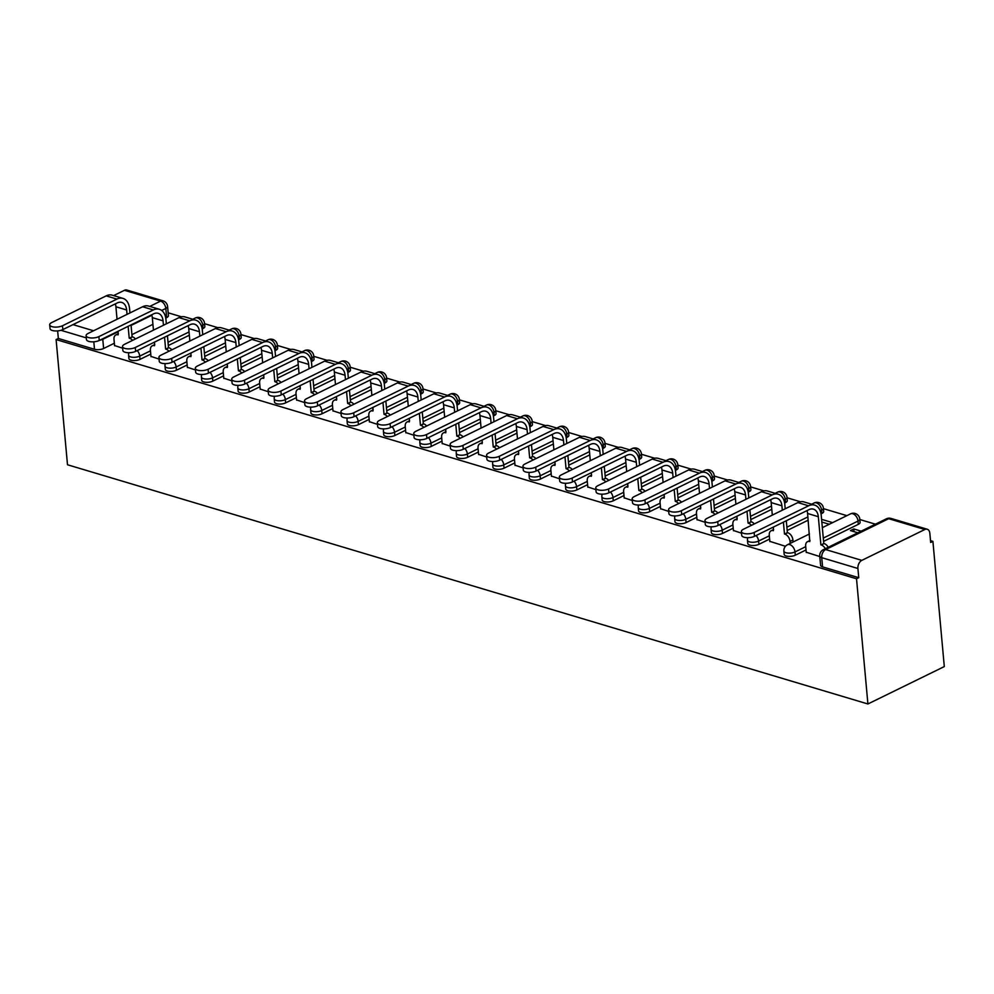 <?xml version="1.0" encoding="UTF-8"?>
<svg xmlns="http://www.w3.org/2000/svg" width="994" height="994" viewBox="0 0 994 994"><rect width="100%" height="100%" fill="white"/><g stroke="black" fill="none" stroke-linecap="round" stroke-linejoin="round"><path stroke-width="1.49" d="M784.179 554.404A6.473 2.535 -5.2 0 0 786.167 555.994A6.473 2.535 -5.2 0 0 795.299 555.211L795.001 551.943A6.473 2.535 174.8 0 1 785.881 552.726A6.473 2.535 174.8 0 1 783.881 551.136L784.179 554.404M747.774 543.519A6.473 2.535 -5.2 0 0 749.774 545.11A6.473 2.535 -5.2 0 0 758.894 544.327L758.596 541.059A6.473 2.535 174.8 0 1 749.476 541.854A6.473 2.535 174.8 0 1 747.476 540.251L747.774 543.519M711.369 532.635A6.473 2.535 -5.2 0 0 713.369 534.238A6.473 2.535 -5.2 0 0 722.489 533.443L722.191 530.187A6.473 2.535 174.8 0 1 713.071 530.97A6.473 2.535 174.8 0 1 711.07 529.38L711.369 532.635M674.963 521.763A6.473 2.535 -5.2 0 0 676.964 523.353A6.473 2.535 -5.2 0 0 686.084 522.571L685.785 519.303A6.473 2.535 174.8 0 1 676.665 520.086A6.473 2.535 174.8 0 1 674.665 518.495L674.963 521.763M638.558 510.879A6.473 2.535 -5.2 0 0 640.558 512.469A6.473 2.535 -5.2 0 0 649.678 511.686L649.38 508.419A6.473 2.535 174.8 0 1 640.26 509.214A6.473 2.535 174.8 0 1 638.272 507.611L638.558 510.879M602.165 499.994A6.473 2.535 -5.2 0 0 604.153 501.597A6.473 2.535 -5.2 0 0 613.273 500.802L612.975 497.547A6.473 2.535 174.8 0 1 603.855 498.329A6.473 2.535 174.8 0 1 601.867 496.739L602.165 499.994M565.76 489.123A6.473 2.535 -5.2 0 0 567.748 490.713A6.473 2.535 -5.2 0 0 576.868 489.93L576.57 486.662A6.473 2.535 174.8 0 1 567.45 487.445A6.473 2.535 174.8 0 1 565.462 485.855L565.76 489.123M529.355 478.238A6.473 2.535 -5.2 0 0 531.343 479.829A6.473 2.535 -5.2 0 0 540.463 479.046L540.164 475.791A6.473 2.535 174.8 0 1 531.044 476.573A6.473 2.535 174.8 0 1 529.057 474.97L529.355 478.238M492.949 467.366A6.473 2.535 -5.2 0 0 494.937 468.957A6.473 2.535 -5.2 0 0 504.057 468.174L503.772 464.906A6.473 2.535 174.8 0 1 494.639 465.689A6.473 2.535 174.8 0 1 492.651 464.099L492.949 467.366M456.544 456.482A6.473 2.535 -5.2 0 0 458.545 458.072A6.473 2.535 -5.2 0 0 467.665 457.29L467.366 454.022A6.473 2.535 174.8 0 1 458.246 454.817A6.473 2.535 174.8 0 1 456.246 453.214L456.544 456.482M420.139 445.598A6.473 2.535 -5.2 0 0 422.139 447.201A6.473 2.535 -5.2 0 0 431.259 446.405L430.961 443.15A6.473 2.535 174.8 0 1 421.841 443.933A6.473 2.535 174.8 0 1 419.841 442.342L420.139 445.598M383.734 434.726A6.473 2.535 -5.2 0 0 385.734 436.316A6.473 2.535 -5.2 0 0 394.854 435.534L394.556 432.266A6.473 2.535 174.8 0 1 385.436 433.049A6.473 2.535 174.8 0 1 383.435 431.458L383.734 434.726M347.328 423.842A6.473 2.535 -5.2 0 0 349.329 425.432A6.473 2.535 -5.2 0 0 358.449 424.649L358.151 421.381A6.473 2.535 174.8 0 1 349.031 422.177A6.473 2.535 174.8 0 1 347.043 420.574L347.328 423.842M310.936 412.957A6.473 2.535 -5.2 0 0 312.924 414.56A6.473 2.535 -5.2 0 0 322.044 413.765L321.745 410.51A6.473 2.535 174.8 0 1 312.625 411.292A6.473 2.535 174.8 0 1 310.637 409.702L310.936 412.957M274.53 402.085A6.473 2.535 -5.2 0 0 276.518 403.676A6.473 2.535 -5.2 0 0 285.638 402.893L285.34 399.625A6.473 2.535 174.8 0 1 276.22 400.408A6.473 2.535 174.8 0 1 274.232 398.818L274.53 402.085M238.125 391.201A6.473 2.535 -5.2 0 0 240.113 392.792A6.473 2.535 -5.2 0 0 249.233 392.009L248.935 388.741A6.473 2.535 174.8 0 1 239.815 389.536A6.473 2.535 174.8 0 1 237.827 387.933L238.125 391.201M201.72 380.317A6.473 2.535 -5.2 0 0 203.708 381.92A6.473 2.535 -5.2 0 0 212.828 381.124L212.542 377.869A6.473 2.535 174.8 0 1 203.41 378.652A6.473 2.535 174.8 0 1 201.422 377.061L201.72 380.317M165.315 369.445A6.473 2.535 -5.2 0 0 167.303 371.035A6.473 2.535 -5.2 0 0 176.435 370.253L176.137 366.985A6.473 2.535 174.8 0 1 167.017 367.768A6.473 2.535 174.8 0 1 165.016 366.177L165.315 369.445M128.909 358.561A6.473 2.535 -5.2 0 0 130.91 360.151A6.473 2.535 -5.2 0 0 140.03 359.368L139.732 356.113A6.473 2.535 174.8 0 1 130.612 356.896A6.473 2.535 174.8 0 1 128.611 355.305L128.909 358.561M57.64 330.903L58.335 338.469L56.099 339.563L856.517 578.769L867.911 703.976L944.3 666.576L932.906 541.37L930.508 540.649M875.416 524.186L859.835 519.527M846.863 515.65L823.442 508.655M800.344 501.746L787.037 497.77M763.939 490.874L750.632 486.898M727.533 479.99L714.226 476.014M691.128 469.106L677.821 465.13M654.723 458.234L641.416 454.258M618.318 447.35L605.011 443.374M581.912 436.465L568.605 432.489M545.52 425.594L532.212 421.618M509.114 414.709L495.807 410.733M472.709 403.837L459.402 399.849M436.304 392.953L422.997 388.977M399.899 382.069L386.591 378.093M363.493 371.197L350.186 367.221M327.088 360.313L313.781 356.337M290.683 349.428L277.376 345.452M254.29 338.556L240.97 334.58M217.885 327.672L204.578 323.696M181.48 316.788L168.172 312.812M56.099 339.563L67.493 464.757L867.911 703.976M932.906 541.37L930.682 542.463L929.837 533.256A6.473 4.262 106.6 0 0 927.24 529.243A6.473 4.262 106.6 0 0 924.842 529.504L861.823 560.367A6.473 4.262 106.6 0 0 857.909 568.481L821.74 557.671A6.473 2.535 174.8 0 1 819.752 556.081L820.584 565.275A6.473 2.535 174.8 0 0 822.572 566.878L821.74 557.671A6.473 4.262 106.6 0 1 825.654 549.558L861.823 560.367M856.517 578.769L858.741 577.688L857.909 568.481M166.644 317.633L165.812 308.438A6.473 2.535 174.8 0 0 167.588 306.45L168.421 315.645A6.473 2.535 174.8 0 1 166.644 317.633L165.774 318.055M152.927 324.342L131.916 334.643M114.347 343.241L103.624 348.496L102.78 339.289A6.473 2.535 174.8 0 1 99.735 340.234M149.771 306.413L160.606 301.107L124.436 290.298L113.602 295.603M124.436 290.298A6.473 4.262 -73.4 0 1 126.822 290.024L162.991 300.834A6.473 4.262 -73.4 0 0 160.606 301.107A6.473 4.162 63.9 0 1 165.812 308.438L161.687 310.451M150.964 356.411L159.065 359.082M187.369 367.283L195.458 369.967M223.774 378.167L231.863 380.851M260.18 389.052L268.268 391.723M296.572 399.923L304.673 402.607M332.978 410.808L341.079 413.492M369.383 421.692L377.484 424.363M405.788 432.564L413.889 435.248M442.193 443.448L450.294 446.132M478.599 454.32L486.7 457.004M515.004 465.204L523.092 467.888M551.409 476.089L559.498 478.76M587.802 486.961L595.903 489.644M624.207 497.845L632.308 500.529M660.612 508.729L668.714 511.401M697.018 519.601L705.119 522.285M733.423 530.485L741.524 533.169M769.828 541.357L785.446 546.29M861.152 531.169L853.784 528.957L854.02 531.666M853.784 528.957L850.442 530.597L857.822 532.796M806.233 552.242L819.789 556.553M858.319 524.347L858.021 521.08A6.473 2.535 174.8 0 0 859.798 519.104L860.096 522.359A6.473 2.535 -5.2 0 1 858.319 524.347L823.591 541.357M806.022 549.955L795.299 555.211M821.914 513.463L821.616 510.208A6.473 2.535 174.8 0 0 823.392 508.22L823.691 511.488A6.473 2.535 -5.2 0 1 821.914 513.463L821.032 513.898M808.197 520.185L787.186 530.473M769.617 539.071L758.894 544.327M785.509 502.591L785.21 499.323A6.473 2.535 174.8 0 0 786.999 497.335L787.285 500.603A6.473 2.535 -5.2 0 1 785.509 502.591L784.626 503.014M771.791 509.301L750.781 519.589M733.212 528.199L722.489 533.443M749.103 491.707L748.805 488.439A6.473 2.535 174.8 0 0 750.594 486.464L750.892 489.719A6.473 2.535 -5.2 0 1 749.103 491.707L748.234 492.129M735.386 498.429L714.375 508.717M696.806 517.315L686.084 522.571M712.698 480.823L712.4 477.567A6.473 2.535 174.8 0 0 714.189 475.579L714.487 478.847A6.473 2.535 -5.2 0 1 712.698 480.823L711.828 481.258M698.981 487.545L677.97 497.832M660.401 506.431L649.678 511.686M676.293 469.951L676.007 466.683A6.473 2.535 174.8 0 0 677.784 464.695L678.082 467.963A6.473 2.535 -5.2 0 1 676.293 469.951L675.423 470.373M662.576 476.66L641.565 486.948M624.008 495.559L613.273 500.802M639.9 459.066L639.602 455.799A6.473 2.535 174.8 0 0 641.379 453.823L641.677 457.091A6.473 2.535 -5.2 0 1 639.9 459.066L639.018 459.501M626.17 465.788L605.16 476.076M587.603 484.674L576.868 489.93M603.495 448.182L603.196 444.927A6.473 2.535 174.8 0 0 604.973 442.939L605.271 446.207A6.473 2.535 -5.2 0 1 603.495 448.182L602.612 448.617M589.765 454.904L568.754 465.192M551.198 473.79L540.463 479.046M567.089 437.31L566.791 434.043A6.473 2.535 174.8 0 0 568.568 432.067L568.866 435.322A6.473 2.535 -5.2 0 1 567.089 437.31L566.207 437.733M553.372 444.02L532.362 454.32M514.793 462.918L504.057 468.174M530.684 426.426L530.386 423.158A6.473 2.535 174.8 0 0 532.163 421.183L532.461 424.45A6.473 2.535 -5.2 0 1 530.684 426.426L529.802 426.861M516.967 433.148L495.956 443.436M478.387 452.034L467.665 457.29M494.279 415.542L493.981 412.286A6.473 2.535 174.8 0 0 495.757 410.298L496.056 413.566A6.473 2.535 -5.2 0 1 494.279 415.542L493.397 415.977M480.562 422.264L459.551 432.552M441.982 441.15L431.259 446.405M457.874 404.67L457.575 401.402A6.473 2.535 174.8 0 0 459.365 399.426L459.65 402.682A6.473 2.535 -5.2 0 1 457.874 404.67L457.004 405.092M444.156 411.392L423.146 421.68M405.577 430.278L394.854 435.534M421.468 393.786L421.17 390.53A6.473 2.535 174.8 0 0 422.959 388.542L423.258 391.81A6.473 2.535 -5.2 0 1 421.468 393.786L420.599 394.22M407.751 400.507L386.741 410.795M369.172 419.393L358.449 424.649M385.063 382.914L384.777 379.646A6.473 2.535 174.8 0 0 386.554 377.658L386.852 380.926A6.473 2.535 -5.2 0 1 385.063 382.914L384.193 383.336M371.346 389.623L350.335 399.911M332.779 408.522L322.044 413.765M348.67 372.029L348.372 368.762A6.473 2.535 174.8 0 0 350.149 366.786L350.447 370.041A6.473 2.535 -5.2 0 1 348.67 372.029L347.788 372.464M334.941 378.751L313.93 389.039M296.374 397.637L285.638 402.893M312.265 361.145L311.967 357.89A6.473 2.535 174.8 0 0 313.744 355.902L314.042 359.169A6.473 2.535 -5.2 0 1 312.265 361.145L311.383 361.58M298.535 367.867L277.525 378.155M259.968 386.753L249.233 392.009M275.86 350.273L275.562 347.005A6.473 2.535 174.8 0 0 277.338 345.03L277.637 348.285A6.473 2.535 -5.2 0 1 275.86 350.273L274.978 350.696M262.143 356.983L241.132 367.271M223.563 375.881L212.828 381.124M239.455 339.389L239.156 336.121A6.473 2.535 174.8 0 0 240.933 334.146L241.231 337.413A6.473 2.535 -5.2 0 1 239.455 339.389L238.572 339.824M225.737 346.111L204.727 356.399M187.158 364.997L176.435 370.253M203.049 328.505L202.751 325.249A6.473 2.535 174.8 0 0 204.528 323.261L204.826 326.529A6.473 2.535 -5.2 0 1 203.049 328.505L202.167 328.939M189.332 335.226L168.321 345.514M150.753 354.112L140.03 359.368M114.558 345.527L122.66 348.211M832.612 522.633L821.578 519.34M858.741 577.688L822.572 566.878M58.335 338.469L94.505 349.279A6.473 2.535 -5.2 0 0 103.624 348.496M821.827 522.049L829.269 524.273M129.941 312.948L129.543 308.55A16.351 10.772 106.6 0 0 122.97 298.399L112.247 295.193A16.351 10.772 106.6 0 0 106.196 295.877L51.75 322.541A7.443 2.907 -5.2 0 0 49.7 324.814A7.443 2.907 -5.2 0 0 54.484 327.076A7.443 2.907 -5.2 0 0 62.485 325.746L62.833 329.598A7.443 2.907 174.8 0 1 54.832 330.927A7.443 2.907 174.8 0 1 50.048 328.666L49.7 324.814M118.137 331.226L118.124 334.841A6.473 4.162 -116.1 0 0 115.826 334.966A6.473 4.162 -116.1 0 0 113.999 339.389L114.583 345.8M132.55 340.383A6.473 4.162 -116.1 0 0 129.568 338.258L132.103 336.742L131.034 324.914M132.103 336.742L132.463 336.842A6.473 4.162 63.9 0 1 135.445 338.966M62.833 329.598L117.28 302.934A12.139 8.002 -73.4 0 1 121.777 302.437A12.139 8.002 -73.4 0 1 126.648 309.979L127.046 314.365M128.139 326.33L129.208 338.159M115.329 303.903A12.139 8.002 -73.4 0 1 115.913 306.761L117.043 319.26M122.97 298.399A16.351 10.772 106.6 0 0 116.932 299.082L62.485 325.746M166.346 323.833L165.948 319.434A16.351 10.772 106.6 0 0 159.375 309.283L148.64 306.077A16.351 10.772 106.6 0 0 142.602 306.748L88.155 333.412A7.443 2.907 -5.2 0 0 86.105 335.699A7.443 2.907 -5.2 0 0 90.876 337.948A7.443 2.907 -5.2 0 0 98.891 336.618L99.238 340.482A7.443 2.907 174.8 0 1 91.237 341.812A7.443 2.907 174.8 0 1 86.453 339.55L86.105 335.699M154.542 342.11L154.53 345.726A6.473 4.162 -116.1 0 0 152.219 345.85A6.473 4.162 -116.1 0 0 150.405 350.261L150.989 356.672M168.955 351.255A6.473 4.162 -116.1 0 0 165.961 349.142L168.508 347.627L167.439 335.786M168.508 347.627L168.856 347.726A6.473 4.162 63.9 0 1 171.85 349.838M99.238 340.482L153.685 313.818A12.139 8.002 -73.4 0 1 158.17 313.309A12.139 8.002 -73.4 0 1 163.053 320.851L163.451 325.249M164.544 337.214L165.613 349.043M151.722 314.775A12.139 8.002 -73.4 0 1 152.318 317.645L153.449 330.145M159.375 309.283A16.351 10.772 106.6 0 0 153.337 309.954L98.891 336.618M202.751 334.705L202.354 330.319A16.351 10.772 106.6 0 0 195.781 320.155L185.046 316.949A16.351 10.772 106.6 0 0 179.007 317.633L124.561 344.297A7.443 2.907 -5.2 0 0 122.51 346.571A7.443 2.907 -5.2 0 0 127.282 348.832A7.443 2.907 -5.2 0 0 135.283 347.502L135.644 351.354A7.443 2.907 174.8 0 1 127.642 352.696A7.443 2.907 174.8 0 1 122.858 350.435L122.51 346.571M190.947 352.982L190.935 356.61A6.473 4.162 -116.1 0 0 188.624 356.722A6.473 4.162 -116.1 0 0 186.81 361.145L187.394 367.556M205.36 362.139A6.473 4.162 -116.1 0 0 202.366 360.027L204.913 358.499L203.832 346.67M204.913 358.499L205.261 358.61A6.473 4.162 63.9 0 1 208.255 360.723M135.644 351.354L190.09 324.703A12.139 8.002 -73.4 0 1 194.575 324.193A12.139 8.002 -73.4 0 1 199.459 331.735L199.856 336.134M200.937 348.086L202.018 359.915M188.127 325.659A12.139 8.002 -73.4 0 1 188.723 328.529L189.854 341.029M195.781 320.155A16.351 10.772 106.6 0 0 189.742 320.838L135.283 347.502M239.156 345.589L238.759 341.19A16.351 10.772 106.6 0 0 232.186 331.039L221.451 327.834A16.351 10.772 106.6 0 0 215.412 328.517L160.953 355.169A7.443 2.907 -5.2 0 0 158.916 357.455A7.443 2.907 -5.2 0 0 163.687 359.716A7.443 2.907 -5.2 0 0 171.689 358.387L172.049 362.238A7.443 2.907 174.8 0 1 164.035 363.568A7.443 2.907 174.8 0 1 159.264 361.307L158.916 357.455M227.353 363.866L227.34 367.482A6.473 4.162 -116.1 0 0 225.029 367.606A6.473 4.162 -116.1 0 0 223.215 372.029L223.799 378.441M241.766 373.023A6.473 4.162 -116.1 0 0 238.771 370.899L241.318 369.383L240.237 357.554M241.318 369.383L241.666 369.482A6.473 4.162 63.9 0 1 244.661 371.607M172.049 362.238L226.495 335.574A12.139 8.002 -73.4 0 1 230.981 335.077A12.139 8.002 -73.4 0 1 235.864 342.607L236.261 347.005M237.342 358.971L238.423 370.799M224.532 336.531A12.139 8.002 -73.4 0 1 225.129 339.401L226.259 351.901M232.186 331.039A16.351 10.772 106.6 0 0 226.147 331.723L171.689 358.387M275.562 356.473L275.152 352.075A16.351 10.772 106.6 0 0 268.591 341.924L257.856 338.718A16.351 10.772 106.6 0 0 251.817 339.389L197.359 366.053A7.443 2.907 -5.2 0 0 195.321 368.339A7.443 2.907 -5.2 0 0 200.092 370.588A7.443 2.907 -5.2 0 0 208.094 369.259L208.442 373.123A7.443 2.907 174.8 0 1 200.44 374.452A7.443 2.907 174.8 0 1 195.669 372.191L195.321 368.339M263.758 374.738L263.745 378.366A6.473 4.162 -116.1 0 0 261.434 378.49A6.473 4.162 -116.1 0 0 259.62 382.901L260.204 389.313M278.158 383.895A6.473 4.162 -116.1 0 0 275.176 381.783L277.724 380.255L276.643 368.426M277.724 380.255L278.072 380.367A6.473 4.162 63.9 0 1 281.053 382.479M208.442 373.123L262.901 346.459A12.139 8.002 -73.4 0 1 267.386 345.949A12.139 8.002 -73.4 0 1 272.257 353.491L272.667 357.89M273.748 369.843L274.829 381.684M260.937 347.415A12.139 8.002 -73.4 0 1 261.521 350.286L262.664 362.785M268.591 341.924A16.351 10.772 106.6 0 0 262.553 342.595L208.094 369.259M311.954 367.345L311.557 362.959A16.351 10.772 106.6 0 0 304.996 352.795L294.261 349.59A16.351 10.772 106.6 0 0 288.21 350.273L233.764 376.937A7.443 2.907 -5.2 0 0 231.714 379.211A7.443 2.907 -5.2 0 0 236.497 381.472A7.443 2.907 -5.2 0 0 244.499 380.143L244.847 383.995A7.443 2.907 174.8 0 1 236.845 385.324A7.443 2.907 174.8 0 1 232.074 383.075L231.714 379.211M300.151 385.622L300.151 389.25A6.473 4.162 -116.1 0 0 297.84 389.362A6.473 4.162 -116.1 0 0 296.013 393.786L296.597 400.197M314.564 394.78A6.473 4.162 -116.1 0 0 311.582 392.667L314.129 391.139L313.048 379.31M314.129 391.139L314.477 391.251A6.473 4.162 63.9 0 1 317.459 393.363M244.847 383.995L299.306 357.331A12.139 8.002 -73.4 0 1 303.791 356.834A12.139 8.002 -73.4 0 1 308.662 364.376L309.059 368.762M310.153 380.727L311.234 392.555M297.343 358.3A12.139 8.002 -73.4 0 1 297.927 361.17L299.07 373.657M304.996 352.795A16.351 10.772 106.6 0 0 298.945 353.479L244.499 380.143M348.36 378.229L347.962 373.831A16.351 10.772 106.6 0 0 341.402 363.68L330.667 360.474A16.351 10.772 106.6 0 0 324.616 361.145L270.169 387.809A7.443 2.907 -5.2 0 0 268.119 390.095A7.443 2.907 -5.2 0 0 272.903 392.357A7.443 2.907 -5.2 0 0 280.904 391.027L281.252 394.879A7.443 2.907 174.8 0 1 273.251 396.208A7.443 2.907 174.8 0 1 268.479 393.947L268.119 390.095M336.556 396.507L336.544 400.122A6.473 4.162 -116.1 0 0 334.245 400.247A6.473 4.162 -116.1 0 0 332.418 404.67L333.002 411.069M350.969 405.664A6.473 4.162 -116.1 0 0 347.987 403.539L350.534 402.023L349.453 390.195M350.534 402.023L350.882 402.123A6.473 4.162 63.9 0 1 353.864 404.235M281.252 394.879L335.711 368.215A12.139 8.002 -73.4 0 1 340.197 367.705A12.139 8.002 -73.4 0 1 345.067 375.247L345.465 379.646M346.558 391.611L347.639 403.44M333.748 369.172A12.139 8.002 -73.4 0 1 334.332 372.042L335.475 384.541M341.402 363.68A16.351 10.772 106.6 0 0 335.351 364.363L280.904 391.027M384.765 389.114L384.367 384.715A16.351 10.772 106.6 0 0 377.807 374.564L367.072 371.346A16.351 10.772 106.6 0 0 361.021 372.029L306.574 398.693A7.443 2.907 -5.2 0 0 304.524 400.967A7.443 2.907 -5.2 0 0 309.308 403.229A7.443 2.907 -5.2 0 0 317.31 401.899L317.658 405.763A7.443 2.907 174.8 0 1 309.656 407.093A7.443 2.907 174.8 0 1 304.872 404.831L304.524 400.967M372.961 407.378L372.949 411.007A6.473 4.162 -116.1 0 0 370.65 411.118A6.473 4.162 -116.1 0 0 368.824 415.542L369.408 421.953M387.374 416.536A6.473 4.162 -116.1 0 0 384.392 414.423L386.927 412.895L385.858 401.067M386.927 412.895L387.287 413.007A6.473 4.162 63.9 0 1 390.269 415.119M317.658 405.763L372.104 379.099A12.139 8.002 -73.4 0 1 376.602 378.59A12.139 8.002 -73.4 0 1 381.472 386.132L381.87 390.53M382.963 402.483L384.032 414.312M370.153 380.056A12.139 8.002 -73.4 0 1 370.737 382.926L371.88 395.426M377.807 374.564A16.351 10.772 106.6 0 0 371.756 375.235L317.31 401.899M421.17 399.986L420.773 395.6A16.351 10.772 106.6 0 0 414.212 385.436L403.477 382.23A16.351 10.772 106.6 0 0 397.426 382.914L342.98 409.578A7.443 2.907 -5.2 0 0 340.93 411.851A7.443 2.907 -5.2 0 0 345.713 414.113A7.443 2.907 -5.2 0 0 353.715 412.783L354.063 416.635A7.443 2.907 174.8 0 1 346.061 417.965A7.443 2.907 174.8 0 1 341.277 415.703L340.93 411.851M409.366 418.263L409.354 421.878A6.473 4.162 -116.1 0 0 407.055 422.003A6.473 4.162 -116.1 0 0 405.229 426.426L405.813 432.837M423.779 427.42A6.473 4.162 -116.1 0 0 420.797 425.308L423.332 423.779L422.264 411.951M423.332 423.779L423.692 423.879A6.473 4.162 63.9 0 1 426.674 426.004M354.063 416.635L408.509 389.971A12.139 8.002 -73.4 0 1 413.007 389.474A12.139 8.002 -73.4 0 1 417.878 397.016L418.275 401.402M419.369 413.367L420.437 425.196M406.558 390.94A12.139 8.002 -73.4 0 1 407.142 393.798L408.286 406.297M414.212 385.436A16.351 10.772 106.6 0 0 408.161 386.119L353.715 412.783M457.575 410.87L457.178 406.471A16.351 10.772 106.6 0 0 450.605 396.32L439.87 393.115A16.351 10.772 106.6 0 0 433.831 393.786L379.385 420.45A7.443 2.907 -5.2 0 0 377.335 422.736A7.443 2.907 -5.2 0 0 382.106 424.997A7.443 2.907 -5.2 0 0 390.12 423.655L390.468 427.519A7.443 2.907 174.8 0 1 382.466 428.849A7.443 2.907 174.8 0 1 377.683 426.588L377.335 422.736M445.772 429.147L445.759 432.763A6.473 4.162 -116.1 0 0 443.448 432.887A6.473 4.162 -116.1 0 0 441.634 437.298L442.218 443.709M460.185 438.292A6.473 4.162 -116.1 0 0 457.19 436.18L459.737 434.664L458.669 422.835M459.737 434.664L460.085 434.763A6.473 4.162 63.9 0 1 463.08 436.875M390.468 427.519L444.914 400.855A12.139 8.002 -73.4 0 1 449.4 400.346A12.139 8.002 -73.4 0 1 454.283 407.888L454.68 412.286M455.774 424.252L456.842 436.08M442.951 401.812A12.139 8.002 -73.4 0 1 443.548 404.682L444.678 417.182M450.605 396.32A16.351 10.772 106.6 0 0 444.567 397.004L390.12 423.655M493.981 421.754L493.583 417.356A16.351 10.772 106.6 0 0 487.01 407.205L476.275 403.986A16.351 10.772 106.6 0 0 470.237 404.67L415.79 431.334A7.443 2.907 -5.2 0 0 413.74 433.608A7.443 2.907 -5.2 0 0 418.511 435.869A7.443 2.907 -5.2 0 0 426.513 434.54L426.873 438.404A7.443 2.907 174.8 0 1 418.872 439.733A7.443 2.907 174.8 0 1 414.088 437.472L413.74 433.608M482.177 440.019L482.165 443.647A6.473 4.162 -116.1 0 0 479.853 443.759A6.473 4.162 -116.1 0 0 478.039 448.182L478.623 454.593M496.59 449.176A6.473 4.162 -116.1 0 0 493.596 447.064L496.143 445.536L495.062 433.707M496.143 445.536L496.491 445.647A6.473 4.162 63.9 0 1 499.485 447.76M426.873 438.404L481.32 411.74A12.139 8.002 -73.4 0 1 485.805 411.23A12.139 8.002 -73.4 0 1 490.688 418.772L491.086 423.171M492.167 435.123L493.248 446.952M479.356 412.696A12.139 8.002 -73.4 0 1 479.953 415.567L481.084 428.066M487.01 407.205A16.351 10.772 106.6 0 0 480.972 407.875L426.513 434.54M530.386 432.626L529.988 428.228A16.351 10.772 106.6 0 0 523.416 418.076L512.68 414.871A16.351 10.772 106.6 0 0 506.642 415.554L452.183 442.218A7.443 2.907 -5.2 0 0 450.145 444.492A7.443 2.907 -5.2 0 0 454.917 446.753A7.443 2.907 -5.2 0 0 462.918 445.424L463.279 449.276A7.443 2.907 174.8 0 1 455.277 450.605A7.443 2.907 174.8 0 1 450.493 448.344L450.145 444.492M518.582 450.903L518.57 454.519A6.473 4.162 -116.1 0 0 516.259 454.643A6.473 4.162 -116.1 0 0 514.445 459.066L515.029 465.478M532.995 460.06A6.473 4.162 -116.1 0 0 530.001 457.936L532.548 456.42L531.467 444.591M532.548 456.42L532.896 456.519A6.473 4.162 63.9 0 1 535.89 458.644M463.279 449.276L517.725 422.612A12.139 8.002 -73.4 0 1 522.21 422.115A12.139 8.002 -73.4 0 1 527.093 429.656L527.491 434.043M528.572 446.008L529.653 457.836M515.762 423.568A12.139 8.002 -73.4 0 1 516.358 426.438L517.489 438.938M523.416 418.076A16.351 10.772 106.6 0 0 517.377 418.76L462.918 445.424M566.791 443.51L566.381 439.112A16.351 10.772 106.6 0 0 559.821 428.961L549.086 425.755A16.351 10.772 106.6 0 0 543.047 426.426L488.588 453.09A7.443 2.907 -5.2 0 0 486.551 455.376A7.443 2.907 -5.2 0 0 491.322 457.625A7.443 2.907 -5.2 0 0 499.323 456.296L499.671 460.16A7.443 2.907 174.8 0 1 491.67 461.489A7.443 2.907 174.8 0 1 486.898 459.228L486.551 455.376M554.987 461.775L554.975 465.403A6.473 4.162 -116.1 0 0 552.664 465.527A6.473 4.162 -116.1 0 0 550.85 469.938L551.434 476.35M569.388 470.932A6.473 4.162 -116.1 0 0 566.406 468.82L568.953 467.304L567.872 455.463M568.953 467.304L569.301 467.404A6.473 4.162 63.9 0 1 572.283 469.516M499.671 460.16L554.13 433.496A12.139 8.002 -73.4 0 1 558.616 432.986A12.139 8.002 -73.4 0 1 563.486 440.528L563.896 444.927M564.977 456.892L566.058 468.721M552.167 434.453A12.139 8.002 -73.4 0 1 552.751 437.323L553.894 449.822M559.821 428.961A16.351 10.772 106.6 0 0 553.782 429.632L499.323 456.296M603.196 454.382L602.786 449.996A16.351 10.772 106.6 0 0 596.226 439.833L585.491 436.627A16.351 10.772 106.6 0 0 579.452 437.31L524.994 463.974A7.443 2.907 -5.2 0 0 522.943 466.248A7.443 2.907 -5.2 0 0 527.727 468.509A7.443 2.907 -5.2 0 0 535.729 467.18L536.077 471.032A7.443 2.907 174.8 0 1 528.075 472.361A7.443 2.907 174.8 0 1 523.304 470.112L522.943 466.248M591.393 472.659L591.38 476.288A6.473 4.162 -116.1 0 0 589.069 476.399A6.473 4.162 -116.1 0 0 587.243 480.823L587.827 487.234M605.793 481.817A6.473 4.162 -116.1 0 0 602.811 479.704L605.358 478.176L604.277 466.348M605.358 478.176L605.706 478.288A6.473 4.162 63.9 0 1 608.688 480.4M536.077 471.032L590.535 444.38A12.139 8.002 -73.4 0 1 595.021 443.871A12.139 8.002 -73.4 0 1 599.891 451.413L600.301 455.811M601.382 467.764L602.463 479.593M588.572 445.337A12.139 8.002 -73.4 0 1 589.156 448.207L590.299 460.707M596.226 439.833A16.351 10.772 106.6 0 0 590.175 440.516L535.729 467.18M639.589 465.267L639.192 460.868A16.351 10.772 106.6 0 0 632.631 450.717L621.896 447.511A16.351 10.772 106.6 0 0 615.845 448.195L561.399 474.846A7.443 2.907 -5.2 0 0 559.349 477.132A7.443 2.907 -5.2 0 0 564.132 479.394A7.443 2.907 -5.2 0 0 572.134 478.064L572.482 481.916A7.443 2.907 174.8 0 1 564.48 483.246A7.443 2.907 174.8 0 1 559.709 480.984L559.349 477.132M627.786 483.544L627.786 487.159A6.473 4.162 -116.1 0 0 625.474 487.284A6.473 4.162 -116.1 0 0 623.648 491.707L624.232 498.118M642.199 492.701A6.473 4.162 -116.1 0 0 639.217 490.576L641.764 489.06L640.683 477.232M641.764 489.06L642.112 489.16A6.473 4.162 63.9 0 1 645.094 491.284M572.482 481.916L626.941 455.252A12.139 8.002 -73.4 0 1 631.426 454.755A12.139 8.002 -73.4 0 1 636.297 462.285L636.694 466.683M637.788 478.648L638.869 490.477M624.977 456.209A12.139 8.002 -73.4 0 1 625.561 459.079L626.705 471.578M632.631 450.717A16.351 10.772 106.6 0 0 626.58 451.4L572.134 478.064M675.995 476.151L675.597 471.752A16.351 10.772 106.6 0 0 669.037 461.601L658.301 458.383A16.351 10.772 106.6 0 0 652.25 459.066L597.804 485.731A7.443 2.907 -5.2 0 0 595.754 488.004A7.443 2.907 -5.2 0 0 600.538 490.266A7.443 2.907 -5.2 0 0 608.539 488.936L608.887 492.8A7.443 2.907 174.8 0 1 600.885 494.13A7.443 2.907 174.8 0 1 596.102 491.868L595.754 488.004M664.191 494.416L664.178 498.044A6.473 4.162 -116.1 0 0 661.88 498.168A6.473 4.162 -116.1 0 0 660.053 502.579L660.637 508.99M678.604 503.573A6.473 4.162 -116.1 0 0 675.622 501.461L678.169 499.932L677.088 488.104M678.169 499.932L678.517 500.044A6.473 4.162 63.9 0 1 681.499 502.156M608.887 492.8L663.333 466.136A12.139 8.002 -73.4 0 1 667.831 465.627A12.139 8.002 -73.4 0 1 672.702 473.169L673.1 477.567M674.193 489.52L675.274 501.361M661.383 467.093A12.139 8.002 -73.4 0 1 661.967 469.963L663.11 482.463M669.037 461.601A16.351 10.772 106.6 0 0 662.986 462.272L608.539 488.936M712.4 487.023L712.002 482.637A16.351 10.772 106.6 0 0 705.442 472.473L694.707 469.267A16.351 10.772 106.6 0 0 688.656 469.951L634.209 496.615A7.443 2.907 -5.2 0 0 632.159 498.889A7.443 2.907 -5.2 0 0 636.943 501.15A7.443 2.907 -5.2 0 0 644.944 499.82L645.292 503.672A7.443 2.907 174.8 0 1 637.291 505.002A7.443 2.907 174.8 0 1 632.507 502.753L632.159 498.889M700.596 505.3L700.584 508.928A6.473 4.162 -116.1 0 0 698.285 509.04A6.473 4.162 -116.1 0 0 696.459 513.463L697.043 519.874M715.009 514.457A6.473 4.162 -116.1 0 0 712.027 512.345L714.562 510.817L713.493 498.988M714.562 510.817L714.922 510.916A6.473 4.162 63.9 0 1 717.904 513.041M645.292 503.672L699.739 477.008A12.139 8.002 -73.4 0 1 704.237 476.511A12.139 8.002 -73.4 0 1 709.107 484.053L709.505 488.439M710.598 500.404L711.667 512.233M697.788 477.977A12.139 8.002 -73.4 0 1 698.372 480.847L699.515 493.335M705.442 472.473A16.351 10.772 106.6 0 0 699.391 473.156L644.944 499.82M748.805 497.907L748.407 493.509A16.351 10.772 106.6 0 0 741.835 483.357L731.099 480.152A16.351 10.772 106.6 0 0 725.061 480.823L670.615 507.487A7.443 2.907 -5.2 0 0 668.564 509.773A7.443 2.907 -5.2 0 0 673.348 512.034A7.443 2.907 -5.2 0 0 681.35 510.705L681.698 514.557A7.443 2.907 174.8 0 1 673.696 515.886A7.443 2.907 174.8 0 1 668.912 513.625L668.564 509.773M737.001 516.184L736.989 519.8A6.473 4.162 -116.1 0 0 734.678 519.924A6.473 4.162 -116.1 0 0 732.864 524.335L733.448 530.746M751.414 525.341A6.473 4.162 -116.1 0 0 748.42 523.217L750.967 521.701L749.898 509.872M750.967 521.701L751.315 521.8A6.473 4.162 63.9 0 1 754.309 523.913M681.698 514.557L736.144 487.892A12.139 8.002 -73.4 0 1 740.629 487.383A12.139 8.002 -73.4 0 1 745.512 494.925L745.91 499.323M747.003 511.289L748.072 523.117M734.181 488.849A12.139 8.002 -73.4 0 1 734.777 491.719L735.908 504.219M741.835 483.357A16.351 10.772 106.6 0 0 735.796 484.041L681.35 510.705M785.21 508.791L784.813 504.393A16.351 10.772 106.6 0 0 778.24 494.242L767.505 491.024A16.351 10.772 106.6 0 0 761.466 491.707L707.02 518.371A7.443 2.907 -5.2 0 0 704.97 520.645A7.443 2.907 -5.2 0 0 709.741 522.906A7.443 2.907 -5.2 0 0 717.755 521.577L718.103 525.441A7.443 2.907 174.8 0 1 710.101 526.77A7.443 2.907 174.8 0 1 705.318 524.509L704.97 520.645M773.407 527.056L773.394 530.684A6.473 4.162 -116.1 0 0 771.083 530.796A6.473 4.162 -116.1 0 0 769.269 535.219L769.853 541.631M790.218 543.395L790.031 541.432A6.473 4.162 -116.1 0 0 784.825 534.101L787.372 532.573L786.304 520.744M787.372 532.573L787.72 532.685A6.473 4.162 63.9 0 1 792.926 540.015L793.113 541.978M718.103 525.441L772.549 498.777A12.139 8.002 -73.4 0 1 777.035 498.267A12.139 8.002 -73.4 0 1 781.918 505.809L782.315 510.208M783.409 522.161L784.477 533.989M770.586 499.733A12.139 8.002 -73.4 0 1 771.182 502.604L772.313 515.103M778.24 494.242A16.351 10.772 106.6 0 0 772.201 494.913L717.755 521.577M825.318 548.713A6.473 4.162 -116.1 0 0 821.23 544.973L823.777 543.457L821.218 515.277A16.351 10.772 106.6 0 0 814.645 505.114L803.91 501.908A16.351 10.772 106.6 0 0 797.871 502.591L743.413 529.255A7.443 2.907 -5.2 0 0 741.375 531.529A7.443 2.907 -5.2 0 0 746.146 533.79A7.443 2.907 -5.2 0 0 754.148 532.461L754.508 536.313A7.443 2.907 174.8 0 1 746.506 537.642A7.443 2.907 174.8 0 1 741.723 535.381L741.375 531.529M806.991 510.618A12.139 8.002 -73.4 0 1 807.588 513.476L809.799 541.556A6.473 4.162 -116.1 0 0 807.488 541.68A6.473 4.162 -116.1 0 0 805.674 546.104L806.258 552.515M823.777 543.457L824.125 543.556A6.473 4.162 63.9 0 1 828.213 547.296M754.508 536.313L808.954 509.649A12.139 8.002 -73.4 0 1 813.44 509.152A12.139 8.002 -73.4 0 1 818.323 516.694L820.882 544.874M814.645 505.114A16.351 10.772 106.6 0 0 808.607 505.797L754.148 532.461M924.842 529.504L888.673 518.694L825.654 549.558A6.473 4.162 -116.1 0 0 823.343 549.682A6.473 6.473 0 0 0 819.752 556.081M151.871 315.26L131.084 325.436M118.187 331.748L102.78 339.289A6.473 4.162 63.9 0 0 102.717 338.768M72.997 324.616L93.56 330.766M859.798 519.104A6.473 6.473 0 0 0 850.504 513.873A6.473 4.162 -116.1 0 1 852.815 513.749A6.473 4.162 -116.1 0 1 858.021 521.08L823.293 538.089M805.724 546.688L795.001 551.943A6.473 4.162 -116.1 0 0 789.795 544.613A6.473 4.162 63.9 0 0 787.484 544.737A6.473 6.473 0 0 0 783.881 551.136M823.392 508.22A6.473 6.473 0 0 0 814.098 502.989A6.473 4.162 -116.1 0 1 816.409 502.877A6.473 4.162 -116.1 0 1 821.616 510.208L820.224 510.879M807.898 516.917L786.888 527.205M769.319 535.816L758.596 541.059A6.473 4.162 -116.1 0 0 756.099 535.542M786.999 497.335A6.473 6.473 0 0 0 777.693 492.117A6.473 4.162 -116.1 0 1 780.004 491.993A6.473 4.162 -116.1 0 1 785.21 499.323L783.831 500.007M771.493 506.045L750.482 516.333M732.913 524.931L722.191 530.187A6.473 4.162 -116.1 0 0 719.693 524.658M750.594 486.464A6.473 6.473 0 0 0 741.3 481.233A6.473 4.162 -116.1 0 1 743.599 481.108A6.473 4.162 -116.1 0 1 748.805 488.439L747.426 489.123M735.088 495.161L714.077 505.449M696.508 514.047L685.785 519.303A6.473 4.162 -116.1 0 0 683.288 513.774M714.189 475.579A6.473 6.473 0 0 0 704.895 470.348A6.473 4.162 -116.1 0 1 707.194 470.237A6.473 4.162 -116.1 0 1 712.4 477.567L711.021 478.238M698.683 484.277L677.672 494.565M660.115 503.175L649.38 508.419A6.473 4.162 -116.1 0 0 646.883 502.902M677.784 464.695A6.473 6.473 0 0 0 668.49 459.476A6.473 4.162 -116.1 0 1 670.801 459.352A6.473 4.162 -116.1 0 1 676.007 466.683L674.615 467.366M662.277 473.405L641.267 483.693M623.71 492.291L612.975 497.547A6.473 4.162 -116.1 0 0 610.478 492.018M641.379 453.823A6.473 6.473 0 0 0 632.085 448.592A6.473 4.162 -116.1 0 1 634.396 448.48A6.473 4.162 -116.1 0 1 639.602 455.799L638.21 456.482M625.872 462.521L604.861 472.809M587.305 481.407L576.57 486.662A6.473 4.162 -116.1 0 0 574.072 481.133M604.973 442.939A6.473 6.473 0 0 0 595.679 437.708A6.473 4.162 -116.1 0 1 597.99 437.596A6.473 4.162 -116.1 0 1 603.196 444.927L601.805 445.598M589.479 451.636L568.469 461.924M550.9 470.535L540.164 475.791A6.473 4.162 -116.1 0 0 537.667 470.261M568.568 432.067A6.473 6.473 0 0 0 559.274 426.836A6.473 4.162 -116.1 0 1 561.585 426.712A6.473 4.162 -116.1 0 1 566.791 434.043L565.4 434.726M553.074 440.764L532.063 451.052M514.494 459.65L503.772 464.906A6.473 4.162 -116.1 0 0 501.274 459.377M532.163 421.183A6.473 6.473 0 0 0 522.869 415.952A6.473 4.162 -116.1 0 1 525.18 415.84A6.473 4.162 -116.1 0 1 530.386 423.158L528.994 423.842M516.669 429.88L495.658 440.168M478.089 448.766L467.366 454.022A6.473 4.162 -116.1 0 0 464.869 448.493M495.757 410.298A6.473 6.473 0 0 0 486.464 405.08A6.473 4.162 -116.1 0 1 488.775 404.956A6.473 4.162 -116.1 0 1 493.981 412.286L492.602 412.957M480.264 419.008L459.253 429.296M441.684 437.894L430.961 443.15A6.473 4.162 -116.1 0 0 428.464 437.621M459.365 399.426A6.473 6.473 0 0 0 450.071 394.196A6.473 4.162 -116.1 0 1 452.369 394.071A6.473 4.162 -116.1 0 1 457.575 401.402L456.196 402.085M443.858 408.124L422.848 418.412M405.279 427.01L394.556 432.266A6.473 4.162 -116.1 0 0 392.058 426.737M422.959 388.542A6.473 6.473 0 0 0 413.666 383.311A6.473 4.162 -116.1 0 1 415.964 383.199A6.473 4.162 -116.1 0 1 421.17 390.53L419.791 391.201M407.453 397.24L386.442 407.528M368.886 416.138L358.151 421.381A6.473 4.162 -116.1 0 0 355.653 415.865M386.554 377.658A6.473 6.473 0 0 0 377.26 372.439A6.473 4.162 -116.1 0 1 379.559 372.315A6.473 4.162 -116.1 0 1 384.777 379.646L383.386 380.329M371.048 386.368L350.037 396.656M332.481 405.254L321.745 410.51A6.473 4.162 -116.1 0 0 319.248 404.98M350.149 366.786A6.473 6.473 0 0 0 340.855 361.555A6.473 4.162 -116.1 0 1 343.166 361.431A6.473 4.162 -116.1 0 1 348.372 368.762L346.981 369.445M334.643 375.483L313.632 385.771M296.075 394.369L285.34 399.625A6.473 4.162 -116.1 0 0 282.843 394.096M313.744 355.902A6.473 6.473 0 0 0 304.45 350.671A6.473 4.162 -116.1 0 1 306.761 350.559A6.473 4.162 -116.1 0 1 311.967 357.89L310.575 358.561M298.25 364.599L277.239 374.887M259.67 383.498L248.935 388.741A6.473 4.162 -116.1 0 0 246.437 383.224M277.338 345.03A6.473 6.473 0 0 0 268.045 339.799A6.473 4.162 -116.1 0 1 270.356 339.675A6.473 4.162 -116.1 0 1 275.562 347.005L274.17 347.689M261.844 353.727L240.834 364.015M223.265 372.613L212.542 377.869A6.473 4.162 -116.1 0 0 210.045 372.34M240.933 334.146A6.473 6.473 0 0 0 231.639 328.915A6.473 4.162 -116.1 0 1 233.95 328.803A6.473 4.162 -116.1 0 1 239.156 336.121L237.765 336.804M225.439 342.843L204.429 353.131M186.86 361.729L176.137 366.985A6.473 4.162 -116.1 0 0 173.639 361.456M204.528 323.261A6.473 6.473 0 0 0 195.234 318.043A6.473 4.162 -116.1 0 1 197.545 317.918A6.473 4.162 -116.1 0 1 202.751 325.249L201.372 325.92M189.034 331.959L168.023 342.247M150.454 350.857L139.732 356.113A6.473 4.162 -116.1 0 0 137.234 350.584M94.505 349.279L93.821 341.799M86.304 337.885L60.957 330.306M886.375 518.818A6.473 4.162 -116.1 0 1 888.673 518.694A6.473 4.262 -73.4 0 1 891.071 518.433A6.473 6.473 0 0 0 886.375 518.818L823.343 549.682M115.913 306.761L126.648 309.979M129.568 338.258L132.463 336.842M106.196 295.877L116.932 299.082M152.318 317.645L163.053 320.851M165.961 349.142L168.856 347.726M142.602 306.748L153.337 309.954M188.723 328.529L199.459 331.735M202.366 360.027L205.261 358.61M179.007 317.633L189.742 320.838M225.129 339.401L235.864 342.607M238.771 370.899L241.666 369.482M215.412 328.517L226.147 331.723M261.521 350.286L272.257 353.491M275.176 381.783L278.072 380.367M251.817 339.389L262.553 342.595M297.927 361.17L308.662 364.376M311.582 392.667L314.477 391.251M288.21 350.273L298.945 353.479M334.332 372.042L345.067 375.247M347.987 403.539L350.882 402.123M324.616 361.145L335.351 364.363M370.737 382.926L381.472 386.132M384.392 414.423L387.287 413.007M361.021 372.029L371.756 375.235M407.142 393.798L417.878 397.016M420.797 425.308L423.692 423.879M397.426 382.914L408.161 386.119M443.548 404.682L454.283 407.888M457.19 436.18L460.085 434.763M433.831 393.786L444.567 397.004M479.953 415.567L490.688 418.772M493.596 447.064L496.491 445.647M470.237 404.67L480.972 407.875M516.358 426.438L527.093 429.656M530.001 457.936L532.896 456.519M506.642 415.554L517.377 418.76M552.751 437.323L563.486 440.528M566.406 468.82L569.301 467.404M543.047 426.426L553.782 429.632M589.156 448.207L599.891 451.413M602.811 479.704L605.706 478.288M579.452 437.31L590.175 440.516M625.561 459.079L636.297 462.285M639.217 490.576L642.112 489.16M615.845 448.195L626.58 451.4M661.967 469.963L672.702 473.169M675.622 501.461L678.517 500.044M652.25 459.066L662.986 462.272M698.372 480.847L709.107 484.053M712.027 512.345L714.922 510.916M688.656 469.951L699.391 473.156M734.777 491.719L745.512 494.925M748.42 523.217L751.315 521.8M725.061 480.823L735.796 484.041M771.182 502.604L781.918 505.809M790.031 541.432L792.926 540.015M784.825 534.101L787.72 532.685M761.466 491.707L772.201 494.913M807.588 513.476L818.323 516.694M821.23 544.973L824.125 543.556M797.871 502.591L808.607 505.797M128.897 352.733A6.473 6.473 0 0 0 128.611 355.305M192.749 319.26L195.234 318.043M165.302 363.618A6.473 6.473 0 0 0 165.016 366.177M229.154 330.132L231.639 328.915M201.707 374.489A6.473 6.473 0 0 0 201.422 377.061M265.56 341.017L268.045 339.799M238.113 385.374A6.473 6.473 0 0 0 237.827 387.933M301.965 351.888L304.45 350.671M274.518 396.246A6.473 6.473 0 0 0 274.232 398.818M338.37 362.773L340.855 361.555M310.911 407.13A6.473 6.473 0 0 0 310.637 409.702M374.775 373.657L377.26 372.439M347.316 418.014A6.473 6.473 0 0 0 347.043 420.574M411.181 384.529L413.666 383.311M383.721 428.886A6.473 6.473 0 0 0 383.435 431.458M447.573 395.413L450.071 394.196M420.127 439.77A6.473 6.473 0 0 0 419.841 442.342M483.979 406.297L486.464 405.08M456.532 450.655A6.473 6.473 0 0 0 456.246 453.214M520.384 417.169L522.869 415.952M492.937 461.527A6.473 6.473 0 0 0 492.651 464.099M556.789 428.054L559.274 426.836M529.342 472.411A6.473 6.473 0 0 0 529.057 474.97M593.194 438.926L595.679 437.708M565.748 483.295A6.473 6.473 0 0 0 565.462 485.855M629.6 449.81L632.085 448.592M602.153 494.167A6.473 6.473 0 0 0 601.867 496.739M666.005 460.694L668.49 459.476M638.546 505.051A6.473 6.473 0 0 0 638.272 507.611M702.41 471.566L704.895 470.348M674.951 515.923A6.473 6.473 0 0 0 674.665 518.495M738.803 482.45L741.3 481.233M711.356 526.808A6.473 6.473 0 0 0 711.07 529.38M775.208 493.335L777.693 492.117M747.761 537.692A6.473 6.473 0 0 0 747.476 540.251M811.613 504.207L814.098 502.989M787.484 544.737L809.451 533.977M822.336 527.665L850.504 513.873M927.24 529.243L891.071 518.433M167.588 306.45A6.473 6.473 0 0 0 162.991 300.834M115.826 334.966L118.361 333.723M152.219 345.85L154.766 344.595M188.624 356.722L191.171 355.479M225.029 367.606L227.576 366.364M261.434 378.49L263.982 377.235M297.84 389.362L300.387 388.12M334.245 400.247L336.792 399.004M370.65 411.118L373.197 409.876M407.055 422.003L409.59 420.76M443.448 432.887L445.995 431.632M479.853 443.759L482.401 442.516M516.259 454.643L518.806 453.401M552.664 465.527L555.211 464.273M589.069 476.399L591.616 475.157M625.474 487.284L628.022 486.041M661.88 498.168L664.427 496.913M698.285 509.04L700.82 507.797M734.678 519.924L737.225 518.682M771.083 530.796L773.63 529.553M807.488 541.68L810.035 540.438"/></g></svg>
